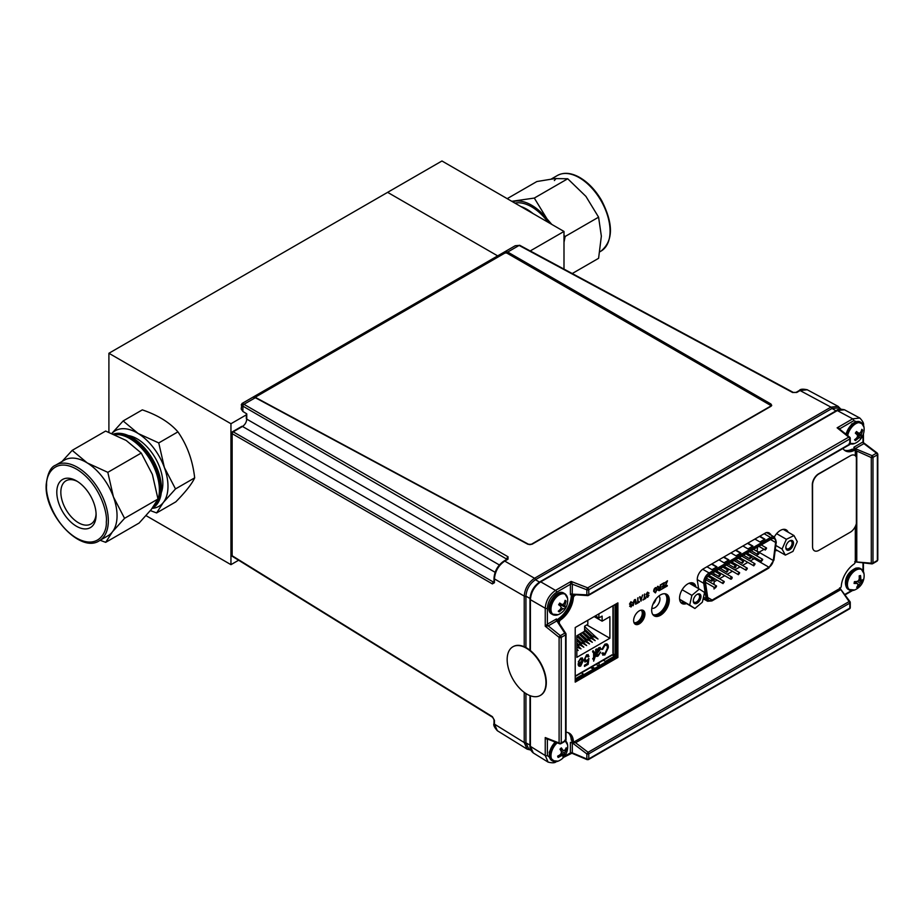<?xml version="1.0" encoding="UTF-8"?>
<svg xmlns="http://www.w3.org/2000/svg" width="924" height="924" viewBox="0 0 924 924"><rect width="100%" height="100%" fill="white"/><g stroke="black" fill="none" stroke-linecap="round" stroke-linejoin="round"><path stroke-width="1.39" d="M563.998 269.103L563.998 231.45L441.949 160.984L108.905 353.268L230.954 423.735L230.954 564.656L238.611 560.233M108.905 353.268L108.905 432.236M146.061 515.65L230.954 564.656M246.327 414.853L230.954 423.735M387.63 192.354L497.666 255.879L387.63 192.354M563.998 231.45L530.226 250.947M518.018 257.992L517.186 258.466M757.045 551.374A6.191 3.569 120 0 0 757.079 551.143L773.296 560.51L775.629 542.469A6.191 3.569 120 0 0 774.404 538.796A6.191 3.569 120 0 0 771.309 539.108L709.828 574.601A6.191 3.569 120 0 0 705.509 582.952L707.83 598.302A6.191 3.569 120 0 0 709.054 600.369A6.191 3.569 120 0 0 712.15 600.057L768.976 567.244A6.191 3.569 120 0 0 773.296 560.51M761.237 560.845A1.201 0.693 -60 0 1 762.681 559.32A1.201 0.693 -60 0 1 761.237 560.845M745.853 569.727A1.201 0.693 -60 0 1 747.308 568.202A1.201 0.693 -60 0 1 745.853 569.727M730.48 578.597A1.201 0.693 -60 0 1 731.924 577.073A1.201 0.693 -60 0 1 730.722 579.152A1.201 0.693 -60 0 1 730.48 578.597M715.095 587.479A1.201 0.693 -60 0 1 716.539 585.955A1.201 0.693 -60 0 1 715.095 587.479M757.391 553.938A1.201 0.693 -60 0 1 758.835 552.413A1.201 0.693 -60 0 1 757.634 554.492A1.201 0.693 -60 0 1 757.391 553.938M742.018 562.82A1.201 0.693 -60 0 1 743.462 561.295A1.201 0.693 -60 0 1 742.018 562.82M726.634 571.702A1.201 0.693 -60 0 1 728.077 570.177A1.201 0.693 -60 0 1 726.634 571.702M711.249 580.572A1.201 0.693 -60 0 1 712.704 579.048A1.201 0.693 -60 0 1 711.503 581.127A1.201 0.693 -60 0 1 711.249 580.572M718.941 576.137A1.201 0.693 -60 0 1 720.385 574.613A1.201 0.693 -60 0 1 718.941 576.137M734.326 567.255A1.201 0.693 -60 0 1 735.77 565.731A1.201 0.693 -60 0 1 734.568 567.81A1.201 0.693 -60 0 1 734.326 567.255M749.699 558.385A1.201 0.693 -60 0 1 751.143 556.849A1.201 0.693 -60 0 1 749.699 558.385M765.084 549.503A1.201 0.693 -60 0 1 766.527 547.978A1.201 0.693 -60 0 1 765.084 549.503M722.787 583.044A1.201 0.693 -60 0 1 724.231 581.519A1.201 0.693 -60 0 1 722.787 583.044M738.172 574.162A1.201 0.693 -60 0 1 739.616 572.637A1.201 0.693 -60 0 1 738.172 574.162M753.545 565.28A1.201 0.693 -60 0 1 754.989 563.755A1.201 0.693 -60 0 1 753.545 565.28M748.024 555.128L748.59 554.631L747.77 554.804L747.978 553.591M748.267 553.765L748.948 554.412L748.278 555.601M748.336 553.996L748.948 554.412M757.611 547.02L757.079 551.143M740.563 553.187L735.504 550.265M730.919 552.91L735.978 555.832L740.921 552.979L735.862 550.057M742.919 545.992L747.978 548.914L752.91 546.061L747.851 543.139M718.93 559.84L723.989 562.762L728.932 559.909L723.862 556.987M754.908 539.062L759.967 541.984L764.899 539.131L759.84 536.209M706.941 566.759L712 569.681L716.932 566.828L711.873 563.906M752.563 546.257L747.504 543.347M728.574 560.106L723.515 557.184M764.552 539.339L759.493 536.417M716.585 567.036L711.526 564.114M785.365 555.105L782.062 549.064L786.382 539.293L793.993 535.573L797.296 541.626L792.977 551.385L785.365 555.105L775.317 549.306A11.677 6.734 120 0 0 775.363 549.341M775.825 545.46L782.062 549.064M776.61 533.656L786.382 539.293M793.993 535.573L783.252 529.371M788.022 542.296A5.44 3.142 120 0 0 785.827 547.562A5.44 3.142 120 0 0 789.674 549.78A5.44 3.142 120 0 0 793.52 543.127A5.44 3.142 120 0 0 789.674 540.898A5.44 3.142 120 0 0 788.022 542.296M785.85 547.124A4.435 2.564 120 0 0 786.751 548.775A4.435 2.564 120 0 0 790.332 547.424A4.435 2.564 120 0 0 791.187 541.094A4.435 2.564 120 0 0 789.304 541.141M699.329 589.062L704.562 592.469L702.356 602.182L694.917 608.489L689.685 605.081L691.891 595.368L699.329 589.062L689.189 583.206M694.917 608.489L679.648 599.526M679.614 599.272L689.685 605.081M682.143 589.743L691.891 595.368M699.757 600.496A5.44 3.142 120 0 0 700.692 595.079A5.44 3.142 120 0 0 697.123 594.34A5.44 3.142 120 0 0 693.277 600.993A5.44 3.142 120 0 0 695.599 603.73A5.44 3.142 120 0 0 699.757 600.496M693.3 600.554A4.435 2.564 120 0 0 694.201 602.217A4.435 2.564 120 0 0 698.567 599.768A4.435 2.564 120 0 0 698.636 594.525A4.435 2.564 120 0 0 696.754 594.571M494.432 720.327L492.388 716.666L232.143 555.74A1.502 0.866 180 0 1 231.728 555.139L231.728 433.067A1.502 0.866 180 0 0 232.143 433.668L232.143 555.74A1.502 0.866 121.7 0 0 232.432 556.41L492.677 717.336L494.005 719.727A1.502 0.866 180 0 0 494.432 720.327L494.432 724.116L497.32 730.699C494.305 727.327 493.208 724.936 494.005 723.515L494.005 719.727M840.886 409.078L838.853 407.842L831.947 408.524A1.502 0.866 -120 0 0 830.942 407.137L800.08 390.552A1.502 0.866 -120 0 0 799.352 390.482C800.172 389.085 802.794 388.842 807.23 389.755L800.08 390.552L796.8 392.446A1.502 0.866 -120 0 0 796.061 392.377L793.323 392.423A1.502 0.866 -61.7 0 0 792.596 392.504L519.103 245.438L515.257 245.726L241.949 403.522L241.199 409.009L242.885 411.457L246.754 413.848L246.754 419.126C246.465 422.222 245.056 424.67 242.515 426.461A1.502 0.866 -120 0 0 241.788 426.391L232.478 431.774A1.502 1.502 0 0 0 231.728 433.067M771.505 405.821L770.928 404.007L771.725 405.417L770.882 406.352L532.062 544.236L527.927 544.294L255.347 397.724L253.107 397.193L505.289 251.594L770.685 404.827M525.929 647.562L525.929 596.292A1.502 0.866 180 0 1 524.231 596.107C524.855 588.542 528.285 582.594 534.534 578.274L830.942 407.137L838.103 406.352L840.621 408.916M506.987 559.274L242.885 406.144C240.667 404.781 240.69 404.389 242.954 404.966C241.326 403.291 241.649 403.072 243.936 404.308L508.05 556.791A1.502 0.889 -60 0 0 506.987 558.627L506.976 559.794M505.289 251.594L507.692 252.033L770.928 404.007M510.406 254.562L511.238 254.077M536.671 268.757L536.671 269.716M492.388 716.666A1.502 0.866 121.7 0 0 492.677 717.336M497.308 730.699L527.13 749.145L524.231 742.549L524.231 692.388M831.947 408.524L535.446 579.706C529.706 583.714 526.53 589.212 525.929 596.188L529.995 598.452M530.884 750.196L528.794 749.041L525.929 742.838L525.929 693.554M508.015 559.17L504.723 561.064C498.51 565.407 495.079 571.344 494.432 578.898A1.502 0.866 -0 0 1 494.005 578.297C494.571 570.94 497.897 565.176 503.996 561.007L507.276 559.112A1.502 0.866 60 0 1 508.015 559.17L508.05 556.791M495.125 572.303L242.515 426.461L233.206 431.831L493.451 582.085A1.502 0.889 120 0 0 492.388 583.91L494.432 582.697A1.502 0.866 -0 0 1 494.005 582.097L494.155 582.155M499.364 564.968L246.754 419.126A1.502 0.866 180 0 1 246.327 418.526L246.327 414.079M575.213 678.863L583.437 674.104L583.437 674.924M581.369 672.903L583.437 674.104M593.127 652.078L592.584 651.293L593.289 650.889L594.617 652.436L594.617 656.791L595.322 656.386L593.658 661.157L593.658 658.431L592.711 658.985L593.658 657.345L593.578 652.078L592.85 651.905M598.382 665.696L599.087 665.292L598.382 665.696L596.038 664.437M605.428 662.231L605.428 661.411L614.368 656.248L612.289 655.058M603.28 660.256L605.428 661.411M599.087 665.28L599.087 662.67M613.247 653.984L615.072 655.035L615.072 604.527M692.03 584.846L691.695 582.755M854.377 446.916L863.004 441.938A1.502 0.866 -120 0 0 863.882 443.647L854.677 448.891L854.377 446.916A1.502 0.866 -120 0 0 855.254 448.625L872.117 455.682A1.502 0.866 60 0 1 872.984 457.392L872.984 563.005L877.361 560.475A1.502 0.866 0 0 0 877.8 559.863L877.8 454.25A1.502 0.866 0 0 0 877.338 453.626L877.338 454.62M854.677 561.804L871.297 563.178L871.297 457.565L872.117 455.682L876.483 453.153A1.502 0.866 60 0 1 877.361 454.862A1.502 0.866 0 0 0 877.8 454.25M856.375 561.734L856.375 450.854L871.297 457.565A1.502 0.866 0 0 0 872.984 457.392L877.361 454.862L877.361 560.475A1.502 0.866 60 0 1 877.049 561.157L872.683 563.686A1.502 0.866 60 0 0 872.984 563.005A1.502 0.866 0 0 1 871.297 563.178A1.502 0.647 96.8 0 0 871.748 563.871A1.502 1.502 0 0 0 872.683 563.686M856.375 450.854L854.677 448.891M863.905 443.624L876.483 453.153A1.502 0.681 -52.9 0 1 877.211 453.06A1.502 0.681 -52.9 0 1 877.338 453.626L876.622 453.083M588.553 758.997L587.699 759.493A1.502 0.866 -120 0 0 588.461 759.574A1.502 0.866 -120 0 0 588.773 758.893A1.502 0.866 180 0 1 586.856 758.985L586.856 753.938L572.314 742.861L572.314 752.864L570.397 752.933A1.502 0.866 180 0 1 572.314 752.817M840.366 589.87L575.56 742.757L588.08 752.286L586.856 753.938A1.502 0.866 180 0 0 588.773 753.834L588.773 758.893L849.826 608.165L849.826 603.118L588.773 753.834A1.502 0.866 -120 0 0 588.08 752.286L849.133 601.57L839.639 587.86M588.461 759.574L849.514 608.858A1.502 1.502 0 0 0 850.265 607.565L850.265 602.506A1.502 0.866 180 0 0 849.988 602.009A1.502 0.647 143.2 0 0 849.965 601.616A1.502 0.647 143.2 0 0 849.133 601.57A1.502 0.866 -120 0 1 849.826 603.118A1.502 0.866 180 0 0 850.265 602.506A1.502 1.502 0 0 0 849.965 601.616L840.031 588.357M575.56 742.757L840.424 589.362M564.437 756.363L570.397 752.921A1.502 0.878 -179.2 0 1 572.314 752.864L570.397 752.933L570.397 742.965L572.753 741.048M570.443 742.388L574.809 742.723M572.256 742.226L572.314 742.861A1.502 0.866 180 0 0 570.397 742.965M572.314 752.864L586.856 758.985A1.502 0.681 -67.1 0 0 587.133 759.655L571.898 753.233L563.594 757.357M586.856 759.135L587.699 759.493A1.502 0.681 -67.1 0 1 587.133 759.655M556.306 761.561C555.174 762.97 552.448 763.166 548.117 762.127L545.241 755.532A1.502 0.866 0 0 0 547.378 755.543L554.966 761.665M548.036 739.246L547.355 739.639L545.241 737.56L548.221 738.946M570.397 594.248L570.397 584.268A1.502 0.866 180 0 1 572.314 584.187L572.256 594.571L570.397 594.248A1.502 0.866 180 0 1 572.314 594.144L586.856 594.825A1.502 0.947 92.7 0 0 588.08 595.483A1.502 0.866 -120 0 0 588.461 595.414A1.502 0.866 -120 0 0 588.773 594.733L849.826 444.017L849.826 438.969L588.773 589.685L588.773 594.733A1.502 0.866 -0 0 1 586.856 594.825L586.856 589.778L572.314 584.187M547.355 624.174L556.467 618.965L565.811 633.437A1.502 0.947 147.3 0 0 564.737 633.148L556.872 620.893L548.221 625.894L545.241 626.206L547.355 624.174A1.502 0.866 -120 0 0 548.244 625.871L560.36 635.666L564.737 633.148A1.502 0.866 -120 0 1 565.604 634.857L561.238 637.375A1.502 0.866 -120 0 0 560.36 635.666A1.502 0.716 -51.2 0 0 559.101 637.364A1.502 0.866 0 0 0 561.238 637.375L561.238 742.988L565.604 740.471A1.502 0.866 0 0 0 566.042 739.858L566.042 634.245A1.502 0.866 0 0 0 565.904 633.876A1.502 0.947 147.3 0 0 565.811 633.437A1.502 1.502 0 0 1 566.042 634.245A1.502 0.866 0 0 1 565.604 634.857L565.604 740.471A1.502 0.866 -120 0 1 565.303 741.152L560.926 743.67A1.502 0.866 -120 0 0 561.238 742.988A1.502 0.866 0 0 1 559.101 742.977L559.101 637.364L545.241 626.206L545.241 608.235C545.888 600.681 549.318 594.733 555.532 590.401A1.502 0.866 60 0 1 556.618 592.238C551.039 596.142 547.955 601.478 547.378 608.246L547.378 624.162A1.502 0.855 -119.2 0 0 548.221 625.894M849.133 444.756A1.502 0.866 -120 0 0 849.514 444.698L588.461 595.414A1.502 1.502 0 0 1 587.641 595.61L572.256 594.571A1.998 1.155 -60 0 0 571.228 596.604A19.958 11.515 120 0 1 558.466 618.722A1.998 1.155 -60 0 0 557.23 620.639L556.872 620.893A1.502 0.866 -120 0 1 555.994 619.184M556.467 618.965L556.467 620.478M547.378 755.543L547.378 739.627A1.502 0.866 60 0 1 547.551 739.05M570.397 584.268L571.101 581.415L572.314 584.153A1.502 0.855 179.2 0 0 570.397 584.268L556.618 592.238M571.76 594.005L570.443 594.767M839.812 429.718L837.132 427.824L839.985 428.621A1.502 0.866 0 0 0 839.569 429.082A1.502 0.855 -0.6 0 1 839.985 428.621L839.985 429.406M839.188 428.782L849.699 437.191A1.502 1.016 128.7 0 0 848.752 437.121L837.132 427.824L852.69 418.838L859.84 418.041L844.478 409.782L837.329 410.579A1.502 0.866 -120 0 0 836.601 410.51C837.421 409.113 840.055 408.87 844.478 409.782M863.004 435.054L863.016 441.926M862.82 424.012L853.764 420.686L839.985 428.644M853.764 420.686A1.502 0.866 -120 0 0 852.69 418.838L837.329 410.579L540.702 581.831C534.476 586.174 531.046 592.122 530.399 599.676A1.502 0.866 180 0 1 529.983 599.075C530.549 591.707 533.876 585.943 539.974 581.774L836.601 410.51M530.399 695.784L530.399 746.361L533.287 752.944C530.826 750.865 529.718 748.463 529.983 745.76A1.502 0.866 0 0 0 530.399 746.361L545.241 755.532L545.241 737.56L559.101 742.977A1.502 1.016 111.3 0 0 559.632 743.774A1.502 1.502 0 0 0 560.926 743.67A1.502 0.866 -120 0 1 560.36 743.693M853.903 449.919L853.903 447.251M633.933 622.533A7.207 4.158 120 0 0 640.771 618.225A7.207 4.158 120 0 0 641.129 610.129M651.824 608.258A7.126 4.112 120 0 0 658.477 603.938A7.126 4.112 120 0 0 658.893 596.015M652.875 604.365A7.034 4.066 120 0 0 656.04 598.879M664.783 593.728A12.024 6.942 -60 0 1 664.391 607.345A12.024 6.942 -60 0 1 652.783 614.506M857.888 433.09A7.796 4.505 -60 0 1 857.322 434.199M769.553 534.268A9.852 5.683 120 0 0 769.265 533.033M769.577 534.499L770.778 534.303M615.072 655.035L614.368 656.248M681.358 602.794A14.969 8.639 120 0 0 683.183 601.72M785.308 530.561A14.969 8.639 120 0 0 785.273 529.683M767.209 532.443L766.008 532.64M576.842 647.181L581 648.844L576.842 644.629M576.842 636.289L586.671 645.576L581.67 642.688L582.085 643.566L576.842 638.877M582.143 632.697L592.33 642.307L587.329 639.42L587.745 640.297L580.388 633.714M584.615 626.564L598.001 639.038L593 636.151L593.416 637.017L584.615 629.152M612.947 605.751L612.947 653.326M575.213 676.068L612.115 654.758M585.088 659.262L586.636 660.718L588.9 658.535L588.184 664.31L584.499 666.447L584.499 665.222L587.387 663.548L587.733 660.764L584.973 662.069L584.141 659.875L586.659 654.723L589.015 656.352L588.068 657.033L586.659 655.809L584.811 659.112L586.359 660.556M586.636 660.718L585.504 660.718M588.588 658.662L587.907 664.16L584.499 666.123M587.352 655.682L586.382 655.647L584.811 659.112M588.08 654.492L588.738 656.19L588.022 656.71M587.387 661.157L584.834 661.977M599.849 649.306L596.869 652.771L598.683 648.867L599.849 649.306M596.592 652.148L598.683 648.867M600.808 648.694L596.869 653.857L597.135 655.047L598.232 654.839L600.681 652.205L598.105 656.005C596.511 656.86 595.784 656.329 595.922 654.4L595.68 649.641L596.638 649.098L596.869 650.011L598.914 647.643L600.808 648.694L596.592 653.695L596.846 654.885L597.955 654.677M600.15 647.378L600.531 648.533M596.361 648.937L596.592 649.849M600.404 652.044L597.828 655.844L596.257 656.248M598.394 648.706L599.572 649.145M594.178 616.585L602.113 621.171L609.886 616.678L609.886 638.265L576.842 657.345L576.842 635.758L584.615 631.265L584.615 626.195L587.814 624.347L587.814 620.27M595.379 615.892L598.914 617.937L602.113 616.089L602.113 621.171M598.914 613.848L598.914 617.937M606.283 645.171L604.631 645.241L601.801 649.283M602.644 652.887L603.407 653.811M606.872 643.832L608.027 647.505L604.515 654.839L602.702 655.116M601.755 649.537L604.885 644.201C607.311 643.37 608.442 644.525 608.304 647.666L604.793 655L601.87 653.557L602.829 652.737L604.839 653.753L607.345 648.221C607.53 645.818 606.71 644.871 604.908 645.402L602.702 649.26L601.755 649.537M593.381 652.667L592.677 652.009M593.381 658.593L592.711 658.662M595.044 656.537L593.658 660.591M593.012 650.727L594.34 652.286L594.617 656.467M582.27 657.876L583.032 660.371L580.422 665.892L578.932 666.123M583.31 660.533L580.699 666.054C578.932 666.666 578.089 665.857 578.181 663.628L582.351 660.879L580.711 659.239L578.308 661.988L580.711 658.154L582.42 657.946L583.032 660.371M581.566 659.089L580.422 659.089L578.366 661.688M581.993 662.173L578.863 663.663L579.244 664.818L580.422 664.806M586.786 624.936L609.886 638.265M584.615 630.734L595.171 640.667L590.159 637.779L590.586 638.657L583.217 632.074M579.313 634.326L589.5 643.947L584.499 641.06L584.915 641.926L577.558 635.342M576.842 640.459L583.829 647.216L578.828 644.328L579.244 645.206L576.842 643.046M576.842 650.311L578.17 650.484L576.842 648.798M579.14 663.825L582.293 662L580.699 664.968L579.521 664.98L579.14 663.825M562.728 749.976A15.419 6.353 -139.7 0 0 561.318 747.863A15.362 5.359 143.6 0 1 559.99 749.168A15.419 4.493 50.4 0 1 561.261 751.42A15.408 8.385 67.7 0 1 561.342 753.129A15.408 11.562 124.8 0 1 560.175 754.665A15.419 10.349 155.6 0 1 557.646 756.167L558.108 757.437A15.419 12.22 -15.1 0 0 560.695 756.051A15.408 9.275 8.1 0 0 562.208 755.486L562.959 756.005A15.419 4.493 50.4 0 1 562.993 757.322A15.362 14.218 23.6 0 0 564.321 756.017A15.419 6.353 -139.7 0 0 564.425 754.561A15.408 10.245 -122.7 0 0 564.691 753.048A15.408 13.421 -53.6 0 0 565.511 751.316A15.419 12.22 -15.1 0 0 566.678 749.029A15.362 9.136 -163.8 0 0 566.204 747.759A15.419 10.349 155.6 0 1 564.991 749.93A15.408 7.415 177.7 0 1 563.813 750.692A15.408 1.617 -153.1 0 0 562.728 749.976L560.256 748.925M559.401 755.174L560.695 756.051M560.545 754.215L562.208 755.486M560.568 754.18L562.959 756.005M561.318 753.164L564.425 754.561M561.076 753.499L564.321 756.017M561.157 751.212L564.691 753.048M565.615 748.937L566.678 749.029M564.171 750.484L565.511 751.316M560.025 749.145L563.813 750.692M565.5 740.944A11.769 6.803 -60 0 1 567.174 743.231A11.769 6.803 -60 0 1 567.555 744.813A11.769 6.803 -60 0 1 567.555 744.825L564.772 740.17M567.555 744.825A15.431 15.431 0 0 1 558.119 761.157L558.119 761.157A11.769 6.803 -60 0 1 551.004 756.271A11.769 6.803 -60 0 1 557.241 742.838M560.579 606.19A15.408 4.608 50.9 0 1 561.168 607.53A15.408 10.915 93.1 0 1 560.406 609.182A15.419 11.562 125.7 0 1 558.281 611.191A15.362 3.719 57.1 0 0 559.216 611.884A15.419 13.421 -52.3 0 0 561.434 609.944A15.408 12.139 -14.3 0 0 562.889 608.812A15.408 4.943 24 0 0 563.94 608.685L564.622 609.17A15.362 15.269 -27.7 0 0 565.684 607.484A15.419 1.756 -152.7 0 0 565.107 606.825A15.408 6.468 -139.3 0 0 564.864 605.682A15.408 12.774 -94.8 0 0 565.28 603.834A15.419 13.421 -52.3 0 0 566.042 601.039A15.362 5.151 -173.5 0 0 565.107 600.346A15.419 11.562 125.7 0 1 564.252 603.083A15.408 10.28 156.3 0 1 563.143 604.4A15.408 3.084 -166 0 1 561.746 604.331A15.419 1.756 -152.7 0 0 559.701 603.06A15.362 6.399 123.6 0 1 558.639 604.746L560.579 606.19L558.65 604.723M558.708 610.833L559.216 611.884M561.157 607.565L562.889 608.812M560.337 609.263L561.434 609.944M563.94 608.685L564.622 609.17M559.447 605.324L559.979 604.492L565.684 607.484M559.979 604.492L559.551 603.303M564.148 603.21L565.28 603.834M559.609 603.222L561.111 603.926M562.023 604.354L564.864 605.682M560.441 604.85L565.107 606.825M567.555 598.336A15.431 15.431 0 0 1 558.119 614.679L558.119 614.679A11.769 6.803 -60 0 1 550.993 608.812A11.769 6.803 -60 0 1 558.916 595.102A11.769 6.803 -60 0 1 567.555 598.336L564.772 593.682A12.07 6.965 -60 0 1 566.32 595.241M859.193 437.733A15.408 3.973 26.8 0 0 860.186 437.745A15.419 0.901 39.8 0 1 860.741 438.415A15.362 15.177 -4.3 0 0 861.873 436.798A15.419 2.76 -150.1 0 0 861.434 435.955A15.408 7.357 -136.2 0 0 861.295 434.707A15.408 13.063 -87.2 0 0 861.803 432.871A15.419 13.317 -43.2 0 0 862.669 430.145A15.362 6.018 -171.4 0 0 861.826 429.325A15.419 11.458 132.6 0 1 860.879 431.958A15.408 9.806 161.5 0 1 859.736 433.183A15.408 2.114 -163.1 0 1 858.384 432.975A15.419 2.76 -150.1 0 0 856.467 431.508A15.362 6.306 128 0 1 855.335 433.125A15.419 0.901 39.8 0 1 857.149 434.765A15.408 5.498 54 0 1 857.634 436.197A15.408 11.204 99.3 0 1 856.779 437.849A15.419 11.458 132.6 0 1 854.55 439.778A15.362 2.841 59.3 0 0 855.381 440.598A15.419 13.317 -43.2 0 0 857.703 438.75A15.408 11.665 -8.6 0 0 859.193 437.733L857.495 436.498M857.46 435.643L860.186 437.745M856.583 438.045L857.703 438.75M854.885 439.512L855.381 440.598M856.121 432.028L858.384 432.975M861.572 430.168L862.669 430.145M860.66 432.213L861.803 432.871M856.017 432.189L861.295 434.707M856.121 433.83L855.971 432.247M856.294 433.564L861.873 436.798M856.756 433.957L861.434 435.955M847.701 435.585A11.769 6.803 -60 0 1 856.213 423.458A11.769 6.803 -60 0 1 863.998 427.177A15.431 15.431 0 0 1 854.561 443.52L854.561 443.52A11.769 6.803 -60 0 1 850.23 443.705M863.998 427.177A11.769 6.803 -60 0 1 863.998 427.188L861.226 422.534A12.07 6.965 -60 0 1 862.773 424.081M859.482 433.841A10.822 6.249 -60 0 1 858.939 434.881M857.045 581.462A15.419 5.151 -172.7 0 1 854.434 581.635A15.362 5.059 93.5 0 1 854.053 583.425A15.419 7.011 17.4 0 0 856.617 583.437A15.408 2.368 31.1 0 0 857.842 583.91A15.408 6.838 59.6 0 1 857.842 585.262A15.419 10.014 80.5 0 1 856.687 587.364A15.362 9.714 42.3 0 0 858.038 587.029A15.419 11.873 -109.3 0 0 859.332 584.892A15.408 13.352 -73.2 0 0 860.36 583.287A15.408 10.73 -0.5 0 0 861.538 582.212A15.419 7.011 17.4 0 0 862.773 581.254A15.362 13.929 -146.1 0 0 863.166 579.463A15.419 5.151 -172.7 0 1 861.953 580.249L861.087 579.96A15.408 8.697 -130.8 0 0 860.741 578.412A15.419 11.873 -109.3 0 0 860.533 575.525A15.362 0.843 169.3 0 1 859.17 575.86A15.419 10.014 80.5 0 1 859.239 578.782A15.408 11.492 110.1 0 1 858.558 580.584A15.408 8.87 169.1 0 1 857.045 581.462M854.411 581.774L856.617 583.437M854.885 581.623L857.842 583.91M857.853 584.107L859.332 584.892M857.403 586.174L858.038 587.029M857.264 581.346L860.36 583.287M858.881 579.798L862.773 581.254M858.719 580.214L861.538 582.212M859.262 577.708L860.741 578.412M859.124 579.152L861.087 579.96M863.998 573.665A15.431 15.431 0 0 1 854.561 590.009L854.561 590.009A11.769 6.803 -60 0 1 847.62 582.49A11.769 6.803 -60 0 1 858.038 569.242A11.769 6.803 -60 0 1 863.998 573.665L861.226 569.011A12.07 6.965 -60 0 1 862.773 570.57M531.404 544.248L769.9 406.56A1.998 1.132 -0.9 0 0 769.923 404.966L507.276 253.315A1.998 1.132 -0.9 0 0 504.435 253.338L256.583 396.431A1.998 1.132 -0.9 0 0 255.994 397.239A1.998 1.132 -0.9 0 0 256.606 398.036L528.609 544.294A1.998 1.132 -0.9 0 0 531.404 544.248L769.9 406.56M256.606 398.036L528.609 544.294M256.618 398.29A1.998 1.132 179.1 0 1 256.006 397.493A1.998 1.132 179.1 0 1 256.017 397.366M641.164 600.45L641.764 597.747M641.371 599.376L641.857 597.689L640.621 598.406L641.233 600.496L641.441 599.41M642.388 595.264L641.013 601.154L639.604 596.881L640.471 597.897L642.007 597.008L642.388 595.264M647.539 592.827L648.59 593.404L647.539 592.827L646.65 594.213L648.937 595.252L647.655 597.389L646.303 596.65L647.643 596.8L648.475 595.506L646.188 594.49L647.574 592.203L649.052 593.081L647.47 592.781M646.581 594.167L648.867 595.206M647.585 597.343L646.234 596.604L647.574 596.754L648.267 595.033M646.696 596.269L647.574 596.754M646.8 595.275L646.119 594.455L647.505 592.169L648.983 593.035M575.594 595.044L574.751 595.541A1.998 1.155 120 0 0 573.342 597.828A19.958 11.515 -60 0 1 560.579 619.946A1.998 1.155 120 0 0 559.297 622.302L559.297 623.284M566.042 732.247A19.958 11.515 -60 0 1 569.265 733.171A19.958 11.515 -60 0 1 573.342 740.863A1.998 1.155 120 0 0 573.758 741.625A1.998 1.155 120 0 0 574.751 741.533L839.858 588.472A1.998 1.155 120 0 0 841.267 586.174A19.958 11.515 -60 0 1 854.03 564.056A1.998 1.155 120 0 0 855.312 561.7L855.312 526.461M855.312 455.751L855.312 451.397A1.998 1.155 120 0 0 854.03 450.519A19.958 11.515 -60 0 1 845.345 450.831A19.958 11.515 -60 0 1 842.931 448.498M702.979 599.433A8.674 5.013 120 0 0 704.192 599.283M770.604 534.88A8.674 5.013 120 0 0 764.772 533.367L703.407 568.803A8.674 5.013 120 0 0 697.343 580.538L698.613 588.646M695.945 587.11A11.677 6.734 120 0 0 693.647 583.298A11.677 6.734 120 0 0 687.814 583.876A11.677 6.734 120 0 0 680.179 594.155A11.677 6.734 120 0 0 681.97 603.511A11.677 6.734 120 0 0 686.428 603.591M788.103 532.178A11.677 6.734 120 0 0 786.197 529.856A11.677 6.734 120 0 0 780.364 530.434A11.677 6.734 120 0 0 774.3 537.006M775.19 550.381A11.677 6.734 120 0 0 777.488 550.565M617.89 657.472L617.89 602.898L575.213 627.535L575.213 682.12L617.89 657.472L616.828 656.86L616.828 603.511L616.828 656.86L575.213 680.896L616.828 656.86L615.777 656.248L615.777 604.123M639.281 610.833A7.981 4.608 120 0 0 634.06 617.867A7.981 4.608 120 0 0 635.285 624.266A7.981 4.608 120 0 0 643.266 619.658A7.981 4.608 120 0 0 643.266 610.441A7.981 4.608 120 0 0 639.281 610.833M660.487 594.917A12.474 7.196 120 0 0 652.344 605.913A12.474 7.196 120 0 0 654.261 615.904A12.474 7.196 120 0 0 666.724 608.697A12.474 7.196 120 0 0 666.724 594.305A12.474 7.196 120 0 0 660.487 594.917M665.28 586.463L667.186 585.446M664.679 587.41L666.839 581.75M664.633 582.94L667.417 580.815M661.48 589.258L663.582 587.445L663.582 585.943M661.596 587.006L663.582 585.262L663.582 583.622M661.422 584.8L664.044 582.767M659.043 590.667L657.738 590.009L658.777 588.011L657.461 586.486L658.015 586.243M658.489 586.983L660.21 587.144L660.66 584.719M655.359 592.85L653.626 591.245L654.065 589.154L655.37 587.629L656.664 587.676M644.64 598.382L645.772 597.805M642.977 599.942L644.109 598.683L644.571 594.005M640.99 601.085L640.032 596.627M640.447 597.828L641.937 596.973L642.792 594.952M638.172 602.113L639.304 601.547M636.509 603.672L637.641 602.425L638.103 597.747M633.194 605.67L633.194 602.737L634.592 599.711L636.001 601.12L636.001 604.053L634.626 600.277L633.125 605.636L633.125 602.702L634.511 599.664L635.539 599.526M635.539 604.238L635.469 601.339L634.557 600.242M631.981 602.91L630.861 602.367M629.972 603.753L632.259 604.793M630.976 606.929L629.625 606.19L630.965 606.34L631.658 604.619M630.087 605.867L630.965 606.34M630.191 604.862L629.51 604.042L630.896 601.755L632.374 602.621M644.19 598.729L644.64 593.97L644.64 598.463L645.841 597.77L645.841 598.359L642.977 600.023L644.109 598.683M664.633 583.021L667.486 580.78L665.222 586.578L667.267 585.4L667.267 586.001L664.679 587.491L666.966 581.67L664.552 582.986M653.753 615.557A12.474 7.196 120 0 0 665.673 608.084A12.474 7.196 120 0 0 666.181 594.04A12.474 7.196 -60 0 1 667.428 604.169A12.474 7.196 -60 0 1 659.436 614.668A12.474 7.196 -60 0 1 653.753 615.557M634.788 623.896A7.981 4.608 120 0 0 642.203 619.045A7.981 4.608 120 0 0 642.7 610.198A7.981 4.608 -60 0 1 643.277 616.712A7.981 4.608 -60 0 1 638.218 623.261A7.981 4.608 -60 0 1 634.788 623.896M775.236 549.999A11.677 6.734 120 0 0 776.426 549.953A11.677 6.734 -60 0 1 775.236 549.999M787.04 531.566A11.677 6.734 120 0 0 785.654 529.591A11.677 6.734 -60 0 1 787.04 531.566M681.473 603.164A11.677 6.734 120 0 0 685.377 602.979A11.677 6.734 -60 0 1 681.473 603.164M694.894 586.497A11.677 6.734 120 0 0 693.092 583.032A11.677 6.734 -60 0 1 694.894 586.497M854.03 450.519L852.979 449.907A19.958 11.515 -60 0 1 844.825 450.508A19.958 11.515 120 0 0 852.979 449.907A1.998 1.155 -60 0 1 853.845 449.873A1.998 1.155 -60 0 1 854.226 450.438M573.758 741.625L572.695 741.013A1.998 1.155 -60 0 1 572.291 740.251A19.958 11.515 120 0 0 568.722 732.894A19.958 11.515 -60 0 1 572.291 740.251L573.342 740.863M573.342 597.828L572.291 597.216A19.958 11.515 -60 0 1 559.517 619.334L560.579 619.946M637.71 597.967L638.172 602.205L639.373 601.501L639.373 602.101L636.509 603.753L637.71 602.46L637.71 597.967M630.976 601.79L632.443 602.667L630.93 602.413L630.041 603.799L632.328 604.839L631.057 606.976L629.694 606.236L631.034 606.387L631.727 604.654L630.26 604.897L629.579 604.077L630.976 601.79M654.273 592.03L655.359 592.261L656.652 589.42L655.37 588.218M658.2 589.743L660.21 589.397L660.21 587.826M655.439 588.265L654.146 591.037L654.342 592.076L655.428 592.296L656.721 589.466L655.439 588.265M656.733 587.722L657.183 589.2L655.439 592.896L653.695 591.279L654.146 589.2L655.439 587.664L656.733 587.722M659.205 588.403L658.269 589.789L659.078 590.124L660.279 589.443L660.279 587.779L659.205 588.403M660.279 584.938L660.729 589.766L659.112 590.702L657.819 590.055L658.847 588.045L657.53 586.532L660.279 587.19L660.279 584.938M661.422 584.28L664.113 582.732L664.113 587.814L661.48 589.339L663.651 587.491L663.651 585.897L661.596 587.087L663.651 585.308L663.651 583.587L661.422 584.28M653.291 615.13A12.474 7.196 120 0 0 664.61 607.484A12.474 7.196 120 0 0 665.58 593.843M634.372 623.4A7.981 4.608 120 0 0 641.152 618.433A7.981 4.608 120 0 0 642.064 610.071M575.213 679.671L615.777 656.248M558.188 621.667L558.235 621.69A1.998 1.155 -60 0 1 559.517 619.334A19.958 11.515 120 0 0 572.291 597.216A1.998 1.155 -60 0 1 573.688 594.929L573.642 594.894M844.34 450.127A19.958 11.515 120 0 0 851.916 449.295A1.998 1.155 -60 0 1 852.783 449.26L853.845 449.873M571.228 739.639A1.998 1.155 -60 0 0 571.633 740.401L572.695 741.013A1.998 1.155 -60 0 1 572.291 740.251L571.228 739.639A19.958 11.515 120 0 0 568.156 732.663M785.989 530.953A11.677 6.734 120 0 0 785.042 529.417M681.011 602.737A11.677 6.734 120 0 0 684.314 602.367M693.832 585.885A11.677 6.734 120 0 0 692.492 582.848M856.375 457.519A8.974 5.186 120 0 0 850.288 455.798L818.652 473.781A8.974 5.186 120 0 0 812.3 484.777L812.554 546.673A8.974 5.186 120 0 0 818.895 550.334L850.288 532.212A8.974 5.186 120 0 0 856.375 523.458M850.288 455.798L818.895 473.931A8.974 5.186 120 0 0 812.554 484.927L812.554 546.673M526.564 693.947A27.939 15.847 -119.1 0 0 540.17 695.529A27.939 15.847 -119.1 0 0 540.401 663.42A27.939 15.847 -119.1 0 0 512.959 646.731A27.939 15.847 -119.1 0 0 508.604 669.034A27.939 15.847 -119.1 0 0 526.564 693.947M540.344 695.426A27.939 15.847 -119.1 0 0 540.528 695.333A27.939 15.847 -119.1 0 0 540.759 663.224A27.939 15.847 -119.1 0 0 513.317 646.534A27.939 15.847 -119.1 0 0 513.143 646.638M750.207 560.995L753.834 558.893A6.283 3.627 120 0 0 755.266 557.796M756.779 555.913A6.283 3.627 120 0 0 757.553 554.435M758.777 552.379L764.067 549.318M714.067 581.854L717.059 580.133M719.449 578.747L724.739 575.698M727.142 574.312L732.432 571.251M734.823 569.877L740.124 566.816M742.515 565.43L747.816 562.381M714.067 573.723L714.067 575.652M714.067 578.412L714.067 584.522M714.067 587.294L714.067 589.038M511.781 201.305L534.303 198.071L546.973 218.861A43.647 25.202 60 0 1 550.519 223.666M563.998 235.539L565.165 236.463L563.998 242.342M512.566 201.755A43.647 25.202 60 0 1 516.112 201.039A43.647 25.202 60 0 1 546.973 218.861L551.824 224.428M507.195 198.66L536.867 181.531L555.047 178.563L567.729 178.771L585.92 196.385L598.59 217.175L601.351 236.151L598.59 258.316L572.233 273.539M567.729 178.771L534.303 198.071M598.59 217.175L565.165 236.463M514.922 203.118A41.684 24.07 60 0 1 548.163 222.314M520.789 206.502A41.88 24.186 60 0 1 526.899 209.298A41.88 24.186 60 0 1 533.009 213.56M96.084 513.698A24.936 14.403 60 0 1 90.945 524A24.936 14.403 60 0 1 69.127 514.275A24.936 14.403 60 0 1 63.513 482.975A24.936 14.403 60 0 1 65.997 480.792A24.936 14.403 60 0 1 77.489 481.496M59.783 481.912A27.789 16.043 60 0 1 76.449 480.873A27.789 16.043 60 0 1 96.108 514.911A27.789 16.043 60 0 1 71.044 522.245A27.789 16.043 60 0 1 59.783 481.912M100.139 540.286L105.694 542.342L112.37 531.924L124.567 518.329L157.992 499.029L152.379 474.439L141.245 453.037L126.195 440.459L105.636 431.058L72.199 450.358L61.989 461.515M99.284 540.783A43.647 25.202 -120 0 0 104.712 501.963A43.647 25.202 -120 0 0 55.636 465.176C50.67 467.013 47.528 473.458 46.2 484.511C43.971 514.033 80.238 553.719 99.284 540.783L108.016 535.735A43.647 25.202 -120 0 0 112.37 531.924A43.647 25.202 -120 0 0 113.433 496.927L107.819 472.337L87.26 462.936L72.199 450.358M124.567 518.329L113.433 496.927A43.647 25.202 -120 0 0 87.26 462.936A43.647 25.202 -120 0 0 64.368 460.14L55.636 465.176M141.245 453.037L107.819 472.337M105.694 542.342L139.12 523.042L151.305 509.447L157.992 499.029M152.633 507.715A41.88 24.186 -120 0 0 154.897 505.393A41.88 24.186 -120 0 0 151.028 461.238A41.88 24.186 -120 0 0 114.853 434.627M113.929 434.234A41.938 24.209 60 0 1 151.363 459.02A41.938 24.209 60 0 1 156.11 504.747A41.938 24.209 60 0 1 152.264 508.212M152.217 508.269L152.321 508.212A41.973 24.232 -120 0 0 156.976 504.296A41.973 24.232 -120 0 0 151.652 457.576A41.973 24.232 -120 0 0 113.513 434.049M161.273 492.7A36.371 20.998 -120 0 0 155.313 458.027A36.371 20.998 -120 0 0 128.274 435.539M111.931 433.402A43.647 25.202 60 0 1 138.196 433.529L123.135 420.951L111.873 433.379M150.381 510.602L156.618 512.936L175.803 501.859C185.712 491.764 192.007 483.772 194.675 477.858L175.502 488.923L164.368 467.521L158.755 442.931L177.928 431.866C169.681 422.441 157.808 415.119 142.319 409.875L123.135 420.951M194.675 477.858C192.712 460.429 187.133 445.102 177.928 431.866M158.755 442.931L138.196 433.529A43.647 25.202 60 0 1 164.368 467.521A43.647 25.202 60 0 1 163.305 502.517L175.502 488.923M156.618 512.936L163.305 502.517A43.647 25.202 60 0 1 152.171 508.339M697.262 579.591L703.753 583.333L706.086 598.694A0.993 0.658 -8.6 0 0 707.484 598.567L705.162 583.217A0.993 0.658 171.4 0 1 703.753 583.333A7.681 4.435 -60 0 1 709.124 572.972L709.828 574.197L771.309 538.692C774.162 537.398 775.733 538.311 776.033 541.429L773.642 560.371L768.976 567.659L712.15 600.461C709.644 601.686 708.084 601.05 707.484 598.567M705.162 583.217L705.093 582.386C705.393 578.921 706.976 576.183 709.828 574.197M764.136 533.737L770.604 537.479A7.681 4.435 -60 0 1 774.439 537.098L766.689 532.617M711.445 600.877L712.15 600.461M768.271 568.064L768.976 567.659M773.723 559.748L773.642 560.371M775.975 542.33L776.033 541.683M702.69 569.265L709.124 572.972L770.604 537.479L771.309 538.692M768.976 567.244L754.169 558.697M707.715 597.493L712.15 600.057M775.629 542.469L770.558 539.535M774.439 537.098L776.264 542.042L773.931 560.094L768.78 568.11L711.942 600.923L707.611 601.247A7.681 4.435 -60 0 1 706.086 598.694L703.487 597.193M232.478 431.774A1.502 0.866 -120 0 1 233.206 431.831A1.502 0.889 120 0 0 232.143 433.668L492.388 583.91M796.061 392.377L799.352 390.482M792.596 392.504L796.8 392.446M507.692 252.033L519.103 245.438A1.502 0.866 -61.7 0 1 519.831 245.357L793.323 392.423M506.941 252.552L507.773 252.079M255.347 397.724L243.936 404.308A1.502 0.889 -60 0 0 242.885 406.144L242.885 411.457M509.147 252.864L508.316 253.349M538.773 270.928L538.773 269.97M525.929 742.734A1.502 0.866 180 0 1 524.231 742.549L494.432 724.116A1.502 0.866 180 0 1 494.005 723.515M832.039 408.466L836.024 410.845M535.446 579.706L539.443 582.085M535.539 579.648A1.502 0.866 -120 0 0 534.534 578.274L504.723 561.064A1.502 0.866 60 0 0 503.996 561.007M524.231 646.742L524.231 596.107L494.432 578.898L494.432 582.697M525.929 742.838L529.983 745.102M593.37 669.184L590.598 667.578M592.007 666.77L594.79 668.364M856.779 451.489L856.779 561.434M863.339 443.023L864.032 443.543M849.514 608.858A1.502 0.866 -120 0 0 849.826 608.165A1.502 0.866 180 0 0 850.265 607.565M844.686 594.559L851.558 590.598M530.399 650.577L530.399 599.676L545.241 608.235A1.502 0.866 0 0 0 547.378 608.246M539.974 581.774A1.502 0.866 -120 0 1 540.702 581.831L555.532 590.401L571.101 581.415L587.699 587.837L848.752 437.121A1.502 0.866 -120 0 1 849.826 438.969A1.502 0.866 -0 0 0 850.265 438.357A1.502 1.502 0 0 0 849.699 437.191A1.502 1.016 128.7 0 1 849.988 437.861M586.856 589.778A1.502 0.716 -68.8 0 1 587.699 587.837A1.502 0.866 -120 0 1 588.773 589.685A1.502 0.866 0 0 1 586.856 589.778M850.265 443.404A1.502 1.502 0 0 1 849.514 444.698A1.502 0.866 -120 0 0 849.826 444.017A1.502 0.866 -0 0 0 850.265 443.404L850.265 438.357M863.004 570.766L863.004 562.832M554.816 761.642A12.07 6.965 -60 0 1 552.702 761.076A12.07 6.965 -60 0 1 556.387 742.503M565.569 740.771A12.07 6.965 -60 0 1 566.32 741.718M558.119 761.157L551.813 760.567A12.07 6.965 -60 0 1 555.37 742.111M554.816 615.165A12.07 6.965 -60 0 1 552.702 614.599A12.07 6.965 -60 0 1 552.702 600.658A12.07 6.965 -60 0 1 564.772 593.682L563.894 593.173A12.07 6.965 -60 0 0 551.813 600.138A12.07 6.965 -60 0 0 551.813 614.079C543.035 609.863 555.844 587.676 563.894 593.173M851.27 444.005A12.07 6.965 -60 0 1 850.196 443.867M846.985 435.008A12.07 6.965 -60 0 1 861.226 422.534L860.336 422.025A12.07 6.965 -60 0 0 846.13 434.326M861.053 434.592A12.07 6.965 -60 0 1 860.556 435.574M851.27 590.494A12.07 6.965 -60 0 1 849.156 589.928A12.07 6.965 -60 0 1 847.828 578.724A12.07 6.965 -60 0 1 857.53 568.641A12.07 6.965 -60 0 1 861.226 569.011L856.098 568.041C843.82 573.527 843.577 586.105 848.267 589.408A12.07 6.965 -60 0 1 846.938 578.205A12.07 6.965 -60 0 1 856.64 568.121A12.07 6.965 -60 0 1 860.336 568.503M558.466 618.722L559.517 619.334M571.228 596.604L572.291 597.216M851.916 449.295L852.979 449.907M753.834 558.893L751.397 557.484M554.365 180.55L556.075 178.505M599.884 251.767L601.039 251.097C613.351 240.817 613.571 223.989 601.686 200.612C595.403 189.87 587.814 182.005 578.921 177.027C570.743 172.684 563.559 172.176 557.391 175.491A43.647 25.202 60 0 1 601.039 200.716A43.647 25.202 60 0 1 601.016 251.109M46.616 485.146C45.114 494.305 53.349 523.319 75.421 537.422C97.517 550.588 107.196 532.617 106.295 521.979C107.796 512.808 99.561 483.795 77.489 469.704C55.382 456.525 45.715 474.497 46.616 485.146M762.681 559.32L749.491 551.697M761.48 561.388L747.089 553.083M747.308 568.202L734.106 560.579M746.107 570.27L731.716 561.965M731.924 577.073L718.733 569.461M730.722 579.152L716.331 570.847M716.539 585.955L705.867 579.787M715.349 588.034L705.451 582.316M758.835 552.413L753.545 549.364M757.634 554.492L751.154 550.739M743.462 561.295L738.161 558.235M742.261 563.363L735.77 559.621M728.077 570.177L722.787 567.117M726.876 572.245L720.397 568.503M712.704 579.048L707.865 576.264M711.503 581.127L706.525 578.251M720.385 574.613L715.095 571.552M719.195 576.68L712.704 572.938M735.77 565.731L730.48 562.681M734.568 567.81L728.077 564.056M751.143 556.849L745.853 553.799M749.953 558.928L743.462 555.185M766.527 547.978L761.237 544.917M765.326 550.046L758.835 546.303M724.231 581.519L711.041 573.896M723.042 583.587L708.777 575.352M739.616 572.637L726.414 565.014M738.415 574.705L724.023 566.4M754.989 563.755L741.799 556.144M753.799 565.834L739.408 557.519M707.611 601.247L703.152 598.683M807.218 389.755L838.091 406.341M519.831 245.357L515.257 245.726M527.13 749.145L530.607 750.045M494.005 578.297L494.005 582.097M877.211 453.06L864.032 443.07M844.952 594.917L852.506 590.552M559.632 743.774L547.1 738.877M863.443 441.903L863.443 433.83M863.443 425.41C864.102 423.723 862.901 421.275 859.84 418.041M529.983 745.76L529.983 695.633M529.983 650.242L529.983 599.075M548.117 762.127L533.287 752.944M863.443 571.598L863.443 562.878M871.748 563.871L855.312 561.908M613.293 605.555L613.293 653.799M612.704 654.816L575.213 676.46M551.813 760.567L549.145 752.298L554.885 741.914M558.119 614.679L551.813 614.079M854.561 443.52L849.156 443.439M845.726 434.003L851.847 423.839L860.336 422.025M854.561 590.009L848.267 589.408M557.391 175.491L551.374 178.967"/></g></svg>
